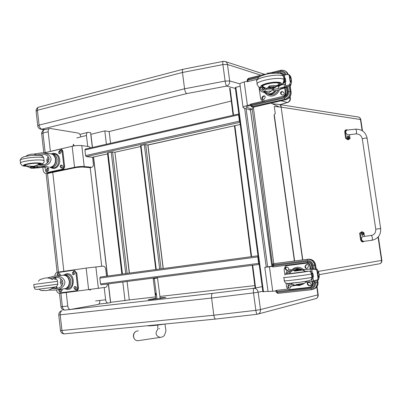 <?xml version="1.0" encoding="UTF-8"?>
<svg xmlns="http://www.w3.org/2000/svg" width="402" height="402" viewBox="0 0 402 402"><rect width="100%" height="100%" fill="white"/><g stroke="black" fill="none" stroke-linecap="round" stroke-linejoin="round"><path stroke-width="0.6" d="M44.833 129.69L41.964 129.228C40.441 128.756 39.481 127.374 39.079 125.097L37.748 125.977C38.15 127.931 39.351 129.037 41.356 129.303L186.709 93.606C185.704 92.917 184.99 91.309 184.573 88.787L39.079 125.097L37.426 110.269C37.311 108.294 37.883 107.223 39.14 107.053L182.91 69.315M40.788 129.228L44.326 129.781M186.709 93.606L226.658 86.073C228.798 85.219 229.808 83.515 229.688 80.953L225.115 81.073C225.512 83.631 226.024 85.299 226.658 86.073L235.361 88.425M37.718 125.705L36.105 111.213L37.426 110.269L182.468 72.486L184.573 88.787L225.115 81.073L222.899 64.576L227.477 64.501C227.15 62.717 226.225 61.667 224.693 61.355L223.356 61.461M290.39 98.46L290.028 98.098C290.138 100.309 289.224 101.766 287.289 102.475L288.118 102.294M222.999 61.405L183.342 69.204C182.543 69.229 182.252 70.325 182.468 72.486L222.899 64.576C222.643 62.38 222.753 61.31 223.221 61.36L224.693 61.355M64.797 333.846L64.426 333.881C63.109 333.69 62.28 332.56 61.948 330.499L60.486 330.494L58.767 315.052M215.834 319.037L215.628 319.062C214.784 318.786 214.181 317.51 213.819 315.223L61.948 330.499L60.215 314.942C60.104 312.56 60.767 311.118 62.215 310.615L61.536 310.796C59.647 311.585 58.722 312.987 58.762 315.002L211.598 298.033L213.819 315.223L255.858 310.329C256.21 312.656 256.642 313.972 257.154 314.279L258.712 313.786C260.064 312.851 260.652 311.444 260.476 309.575L255.858 310.329L253.526 292.917L258.139 292.214C257.556 289.616 256.109 288.309 253.803 288.299C253.315 288.726 253.225 290.264 253.526 292.917L211.598 298.033C211.357 295.41 211.673 293.862 212.547 293.395L65.415 310.037M318.183 294.711L317.887 294.862C318.042 296.465 317.515 297.676 316.304 298.495L315.505 298.706M215.638 319.062L257.154 314.279L316.304 298.495C317.686 297.641 318.314 296.395 318.188 294.756L317.027 286.566M160.096 297.812L165.84 297.364C164.589 297.922 146.212 300.324 148.433 299.636L155.74 298.39M73.169 146.057L73.39 144.238L74.285 145.871M90.802 289.445L90.259 290.149L89.566 289.606M43.813 152.916L41.687 133.856L42.984 133.022C42.873 130.992 43.466 129.886 44.778 129.705L49.28 128.58M50.381 151.343L48.175 131.735C48.059 129.7 48.652 128.59 49.948 128.414L78.199 133.062C79.556 133.494 80.425 134.776 80.802 136.911M65.023 310.083L64.943 310.093C63.581 309.897 62.727 308.751 62.38 306.656L60.973 306.751L59.481 293.38M99.791 300.46C99.922 302.676 99.344 304.018 98.058 304.475L70.31 309.48C68.953 309.279 68.104 308.128 67.757 306.028L66.245 292.566M63.853 271.275L52.768 172.589M108.329 283.887L110.525 302.626L108.032 303.043C106.771 302.857 105.972 301.766 105.636 299.776L104.208 287.536M101.721 266.265L90.194 167.569M87.721 146.434L86.445 135.489C86.324 133.559 86.867 132.499 88.073 132.313L90.581 132.665L92.319 147.474M107.409 276.068L93.44 157.026M110.565 143.298L109.158 131.554L231.271 101.018M110.495 302.349L129.288 299.922L127.082 281.465M129.288 299.922L155.549 296.927M159.916 296.43L254.838 285.606M90.782 134.348L104.811 130.876L109.158 131.554M125.032 300.686L122.806 282.018M121.866 274.119L107.555 153.896M106.404 144.248L104.811 130.876M110.63 302.329L108.465 283.867M107.545 276.048L93.571 156.996M92.45 147.444L90.917 134.368M278.641 106.686L270.983 103.118M229.648 88.314L233.09 115.263M234.431 125.766L251.144 256.697M252.245 265.305L255.144 288.028M230.09 88.194L233.537 115.163M234.879 125.665L251.607 256.637M252.707 265.245L255.602 287.938M164.966 324.027L156.016 325.288M156.926 298.837L154.293 278.47L153.192 278.666L155.815 298.982M155.644 293.294L155.911 295.123L155.644 293.294M160.167 298.374L157.529 278.033L154.293 278.47M92.596 157.212L93.364 163.745C93.5 165.905 92.922 167.076 91.636 167.262L84.219 166.523C81.36 166.343 78.139 166.599 74.556 167.292L46.25 173.428C44.552 173.403 43.516 172.352 43.145 170.282L42.813 167.307M47.31 173.513L76.37 167.468L81.877 167.031L89.887 167.634M43.702 152.966L72.139 146.273C75.712 145.539 78.928 145.313 81.787 145.594L89.098 146.629L90.767 147.825M114.952 152.383L129.283 273.119M127.097 273.415L112.56 151.976L114.786 152.283L140.66 146.544L114.816 152.288M112.56 151.976L107.615 152.991L122.037 274.094M235.843 87.324L235.26 87.676L262.858 291.772L263.501 291.741L235.843 87.324L240.19 86.254M268.033 291.234L263.501 291.741M85.385 149.072L84.907 149.936L85.571 155.609L86.264 156.624L92.264 157.277M239.939 122.273L239.431 121.143L238.582 114.866L238.808 113.947M270.621 266.39L264.787 267.33L273.109 266.35M273.144 266.3L268.044 266.903L270.581 266.395M276.42 290.932L268.079 291.571L264.792 267.355M161.066 268.837L145.7 144.609L144.328 144.71L140.549 145.675L155.795 269.546M145.7 144.609L147.82 144.956L163.142 268.556M147.961 145.057L240.235 124.464L147.846 144.961M257.989 255.778L100.294 277.028L99.827 278.073L100.51 283.918L101.198 284.812L259.159 264.421L101.138 284.812M259.154 264.4L258.657 263.39L257.782 256.898L257.989 255.793M243.049 107.284L239.959 84.526C239.517 83.696 240.934 82.837 244.205 81.958L247.557 81.124M251.21 104.545L247.406 105.43C244.114 106.254 242.682 107.027 243.109 107.741L249.778 109.751M253.325 107.188L252.23 109.188L246.285 107.198C246.049 106.786 246.868 106.344 248.748 105.877L250.612 105.445M107.409 284.003C107.304 285.922 106.686 287.033 105.56 287.335L59.938 293.365C58.064 293.365 56.903 292.224 56.451 289.927M106.545 276.184L105.786 269.722C105.419 267.546 104.575 266.345 103.254 266.119L86.149 268.094L57.154 272.265C55.692 272.878 54.948 274.159 54.923 276.104M288.063 289.063L275.888 290.415L276.114 291.912L277.274 292.37L277.792 293.39L311.65 289.696M275.888 290.415L277.154 291.47L311.017 287.731L311.027 286.827M311.967 286.309L312.912 285.742L313.942 282.717L313.681 280.882M308.339 262.496L272.682 266.963L272.496 265.461L273.506 264.833L307.188 260.531C310.364 260.461 312.344 262.074 313.133 265.36L313.655 269.038M312.776 269.059L312.269 265.471C311.61 262.727 309.962 261.385 307.314 261.446L273.626 265.727L272.682 266.958L307.862 262.521M272.471 265.28L273.189 263.863L273.777 263.652L307.414 259.335C311.243 259.245 313.64 261.189 314.595 265.159L315.143 269.023M289.209 86.003L289.993 91.54C290.174 95.49 288.46 98.078 284.857 99.309L284.294 98.048L251.712 105.615L251.592 104.756L250.421 104.163L250.642 105.671L251.712 105.615L252.305 106.842L253.235 107.148L285.716 99.646L284.857 99.309L251.446 106.781M284.526 74.978L282.712 73.345L281.048 73.36M247.23 80.722L247.346 81.722L257.179 79.289M258.406 77.576L248.22 80.119L247.351 81.732M247.22 80.661L248.104 79.264L260.215 76.234M47.255 277.938L54.37 276.159C60.35 275.883 63.853 277.767 64.878 281.807C64.913 285.46 62.461 288.088 57.521 289.686L65.546 288.566C68.214 287.299 69.451 284.862 69.255 281.254C68.26 276.687 65.918 274.727 62.225 275.375L58.873 275.752M42.451 278.822L41.466 279.179M44.361 290.566L42.28 290.48M42.652 290.41L43.135 290.385M43.873 290.515L43.145 290.46M55.923 290.018L48.486 290.143M48.923 290.118L48.552 290.128M55.913 290.018L57.521 289.686M60.215 289.309L61.682 289.209M38.969 289.199L41.326 290.636L42.989 290.355C46.632 291.073 49.808 290.219 52.521 287.802L53.948 287.611L55.32 288.154L57.22 287.897L55.305 288.149M56.898 287.932L56.35 286.571M55.592 279.194L55.793 278.003L54.144 278.194M57.22 287.897L56.476 286.5M55.747 279.209L56.109 277.928L55.793 278.003M64.752 288.782L65.838 288.525C68.501 287.259 69.737 284.822 69.541 281.219C68.732 277.104 66.652 275.084 63.295 275.154M44.406 290.566L44.672 290.581M52.411 276.601L49.592 277.536M53.948 287.611L52.521 287.802M52.275 279.119L52.994 279.033L52.315 279.149M52.994 279.033L54.21 278.149L56.109 277.928M50.572 278.621L53.069 277.702C63.008 275.043 67.064 286.093 57.014 288.465L51.662 288.601M61.627 285.827L60.255 282.475L60.888 278.782M60.828 289.224L61.25 291.535M62.235 289.028L62.094 290.42L61.044 291.646C59.858 291.596 59.481 290.892 59.913 289.525L60.049 289.334M75.249 286.505L75.179 288.721L74.415 288.832C73.737 287.897 73.822 287.123 74.671 286.51L75.606 286.711L76.375 287.395C77.053 288.329 76.968 289.103 76.129 289.716L75.179 289.515L74.415 288.832M76.315 289.616L75.179 288.721M59.245 273.486L59.189 275.717M58.38 275.777C57.712 274.827 57.808 274.058 58.672 273.471L60.295 274.34L60.747 275.541M74.254 271.355L73.345 272.526L73.893 274.651M74.204 274.345L73.697 274.742C72.506 274.677 72.134 273.968 72.576 272.611L73.677 271.345C74.867 271.42 75.239 272.129 74.797 273.481L74.204 274.345M57.22 276.119L57.134 275.37C57.064 273.878 57.586 272.888 58.702 272.4L73.4 270.28C74.767 270.255 75.616 271.074 75.938 272.732L77.656 287.822C77.737 289.269 77.239 290.254 76.169 290.777L61.28 292.721C59.938 292.721 59.114 291.902 58.798 290.259L58.712 289.52M75.807 290.872L76.933 290.661C78.008 290.143 78.501 289.159 78.42 287.716L77.656 287.822M75.938 272.732L76.707 272.646L78.42 287.716M62.586 280.621L62.094 280.661C60.818 282.204 61.069 283.199 62.848 283.651L62.848 283.651M65.023 288.747C74.671 293.897 76.717 272.32 66.441 273.752L63.566 275.124M45.898 290.566L43.235 290.566M52.622 279.42L51.567 279.169C48.406 277.521 45.14 277.516 41.758 279.154L40.105 279.33M41.416 279.184L43.391 278.48M42.436 167.338L41.622 167.403M33.713 154.152L41.878 152.805C47.19 153.227 50.25 155.232 51.064 158.825C50.959 162.865 47.989 165.358 42.155 166.287L41.587 167.403L34.718 167.147L34.939 166.493L33.773 166.227C31.974 166.317 30.979 166.518 30.793 166.82M28.557 154.86L28.039 155.061M30.989 166.222L30.522 167.327L29.039 167.177L27.889 166.539M28.849 166.071L29.492 165.956M30.652 166.182L29.502 166.051M33.466 166.915L34.718 167.147M30.522 167.327L33.386 167.101M34.25 166.287L34.25 166.287C32.185 166.327 31.044 166.534 30.828 166.905L34.009 166.83L34.974 166.589L35.23 166.026L34.743 166.006M42.155 166.287L35.23 166.026M37.657 165.905L37.125 167.031M41.587 167.403L47.999 166.9L42.125 166.353M43.22 164.855L42.637 163.684M42.356 156.082L42.486 155.569L42.265 156.031M42.532 163.775L42.919 164.91M49.732 167.232L50.617 167.252C54.134 166.443 55.858 163.805 55.788 159.338C55.245 156.092 53.662 154.257 51.049 153.825M34.954 166.508L34.009 166.83M40.235 167.408L34.341 168.197L38.386 167.247M38.366 164.338L41.607 165.061M40.562 155.353L42.486 155.569M36.914 154.991L41.728 154.061C51.928 154.026 51.104 165.343 40.893 165.086L37.919 164.689M47.124 163.157L46.798 159.654L48.17 156.649M34.331 168.192L30.517 168.126L34.306 167.89M37.285 167.956L41.421 167.448M32.366 168.287L30.522 168.126L29.627 167.272M48.34 168.131L47.29 169.438L47.582 171.363M48.059 170.935L47.315 171.428C46.341 171.207 46.069 170.523 46.501 169.373L47.818 167.991C48.793 168.217 49.059 168.905 48.627 170.056L48.059 170.935M61.732 165.167C60.863 165.82 60.757 166.594 61.431 167.488L60.652 167.413C59.943 166.333 60.129 165.539 61.21 165.031L62.571 165.83C63.28 166.91 63.099 167.704 62.019 168.217L60.652 167.413M61.4 168.016L62.179 168.091L61.431 167.488M60.767 150.393L59.642 151.745L59.918 153.664M60.456 153.207L59.657 153.715C58.692 153.474 58.426 152.785 58.863 151.649L60.25 150.237C61.21 150.489 61.471 151.177 61.034 152.308L60.456 153.207M44.632 153.127L45.617 152.564L60.014 149.242C61.184 149.308 61.898 150.052 62.149 151.469L63.817 166.137C63.873 167.805 63.25 168.86 61.948 169.312L47.617 172.418C46.411 172.403 45.672 171.654 45.406 170.187L45.069 167.131M47.823 172.438L62.722 169.383C64.024 168.935 64.647 167.875 64.591 166.212L62.923 151.569C62.672 150.152 61.958 149.408 60.787 149.343L60.586 149.318M49.23 158.911L48.652 158.865C47.376 159.77 47.305 160.76 48.431 161.83M50.109 167.267C54.491 169.77 57.692 168.172 59.717 162.468C60.054 156.313 57.772 153.257 52.878 153.308L51.426 153.876M28.803 167.091L27.783 166.679L29.341 165.915C32.949 166.795 36.105 166.137 38.798 163.941L39.552 164.453L39.994 163.725C38.537 162.338 23.014 164.197 25.281 165.483L25.834 165.704M34.446 167.137L29.381 167.222M37.296 155.197C34.301 153.8 31.25 153.745 28.15 155.036L26.582 155.69M39.567 164.328L39.748 163.755L38.145 163.368C33.753 162.855 23.763 164.513 25.527 165.458M27.21 165.845L27.758 165.885M40.255 164.428L40.738 163.629L40.255 164.428M26.195 165.991L24.532 165.574C22.035 164.152 39.135 162.106 40.738 163.629C39.135 162.106 22.035 164.152 24.532 165.574L26.195 165.991M302.681 269.812L311.841 268.807L302.977 269.918M292.827 285.877L299.274 284.928L291.983 286.003L293.068 285.299L294.234 285.169M297.46 284.385L296.204 284.917L303.58 283.827L304.239 283.375M302.374 270.064L302.053 270.099M295.731 270.993L294.993 271.114M294.133 270.697L301.595 269.657L298.344 269.662L296.113 268.968L288.842 269.983L291.038 270.687L292.445 270.641M294.224 270.692L294.967 270.958M302.354 269.923L301.595 269.657M293.983 270.647L300.188 269.772M293.259 270.526L295.862 270.164L294.505 270.491M298.048 269.993L295.862 270.164L299.52 269.652M291.038 270.687L298.344 269.662M291.525 286.189L291.184 286.239M287.239 283.455C288.395 285.264 289.681 286.194 291.098 286.254L291.983 286.003M288.842 269.983L287.003 270.998L285.495 274.566M296.113 268.968L289.269 269.923M305.696 282.289L311.962 281.586L311.58 278.877M299.093 269.652L294.41 268.968M301.319 284.164L297.254 284.762M312.007 277.33L313.424 276.963L311.937 277.39M311.299 273.144L312.912 273.32L311.449 273.375M299.274 284.928L300.163 284.395M292.013 284.425C290.852 285.038 289.676 284.711 288.485 283.445M286.631 274.003L287.551 272.335C288.45 271.385 289.49 271.229 290.671 271.878M313.61 281.325L311.962 281.586M311.947 271.682L310.434 271.883M312.922 278.571L311.645 278.747M312.505 277.199L311.962 273.375M312.419 277.219L311.877 273.365M312.264 277.259L311.716 273.375M312.721 277.169L313.258 280.963L317.57 279.797L318.032 278.435L316.942 270.732L315.59 269.26L311.615 269.33L312.163 273.229M313.258 280.963L312.736 277.164M311.882 269.089L316.962 269.069L318.474 271.651L319.002 273.888M311.897 269.214L311.615 269.33L312.178 273.229M317.153 280.164L318.464 279.767M316.942 270.732L318.866 273.722L319.042 274.958L318.032 278.435M318.454 279.807L319.238 277.003L319.128 274.747M318.289 277.616L317.414 271.456M307.113 264.39L306.294 264.657C308.143 264.27 308.801 265.029 308.269 266.938L307.208 268.199C305.354 268.606 304.691 267.853 305.213 265.933L306.017 264.918M306.882 268.385C305.495 268.028 305.103 267.179 305.706 265.848L306.505 264.833M286.606 266.963L286.345 267.099C285.515 267.908 285.51 268.747 286.335 269.621L287.541 270.511M286.335 269.621L285.817 269.712C284.993 268.837 284.998 267.993 285.827 267.184L287.395 267.25L288.425 268.023L288.907 269.973M287.289 270.717L285.817 269.712M308.565 282.134L308.249 282.33C307.525 283.159 307.565 283.983 308.369 284.792L310.389 285.882M310.565 283.224L311.213 284.435L310.711 285.676L308.942 285.711L307.882 284.912C307.078 284.098 307.038 283.279 307.761 282.45L309.505 282.425L310.565 283.224M291.309 286.224L290.018 288.028C288.189 288.44 287.531 287.691 288.038 285.777L288.571 285.103M289.767 288.184C288.365 287.852 287.963 287.008 288.556 285.656L288.817 285.319M311.304 286.611L311.786 286.49L312.806 283.601L312.324 283.722L311.304 286.611L309.721 287.309L289.937 289.505C288.103 289.51 286.963 288.551 286.515 286.631L286.048 283.219M312.324 283.722L312.022 281.581M310.243 268.968L309.831 266.054C309.369 264.114 308.203 263.159 306.329 263.199L286.636 265.682L285.445 266.124L284.119 269.239L284.907 274.983M286.938 265.632L306.816 263.114C308.686 263.079 309.852 264.029 310.314 265.963L310.731 268.918M312.51 281.521L312.806 283.601M296.45 285.345L299.369 285.546L303.173 284.068M303.756 269.682C299.917 266.571 296.128 266.461 292.385 269.355M299.797 269.702L300.972 269.446L302.636 270.038L294.887 271.129C293.566 270.239 292.395 270.32 291.365 271.365L289.038 273.707M294.254 285.169L294.927 285.259L296.741 284.45L304.495 283.304L301.822 283.993M288.882 273.747L305.651 271.571M305.55 271.486L306.766 271.481C305.49 271.958 285.37 274.501 287.716 273.893L289.093 273.621L287.716 273.893C285.37 274.501 305.49 271.958 306.766 271.481L305.55 271.486M305.605 271.536L305.892 271.591C304.726 272.023 286.465 274.335 288.591 273.782L289.058 273.677M279.053 85.701L279.857 85.742M279.832 85.385L280.169 85.531M272.335 89.988L274.501 90.872L280.908 89.249L280.395 88.827M269.089 87.968L270.501 88.249L272.606 87.802L273.732 87.063C271.621 86.731 270.064 87.023 269.049 87.937L272.601 87.802M267.657 87.837L269.008 87.837M267.099 88.174L274.129 88.073L275.953 86.611L276.516 85.606M273.28 87.566L274.687 87.495M273.762 87.108L273.722 86.998C271.923 86.646 270.35 86.902 269.003 87.772M270.109 85.852L269.234 86.194L268.647 86.958L275.953 86.611M268.647 86.958L268.375 87.154M276.018 85.536L276.551 85.847M267.817 73.189L267.436 73.285M266.757 73.38L267.425 73.214M264.521 91.4L271.3 91.058L268.541 92.983L264.521 91.4L262.576 91.902L267.601 93.862C270.395 94.229 272.772 93.214 274.737 90.817M259.079 87.063C259.682 90.093 260.848 91.706 262.576 91.902M272.466 89.822L284.5 86.948L284.119 84.249L280.777 85.113L278.842 86.425L278.827 85.787M266.481 93.56L267.802 93.937C270.667 94.309 273.084 93.244 275.048 90.741M280.827 85.103L281.259 84.641M283.852 81.701L283.923 82.199L285.772 81.737L281.772 84.294M283.787 81.862L283.938 82.269M285.757 81.621L285.33 78.169L283.877 78.063M266.863 88.425L264.094 91.42M271.3 91.058L274.129 88.073M265.848 89.244L273.089 88.892M265.415 88.138L262.652 90.36C261.501 90.254 260.642 89.294 260.069 87.48M264.506 89.445L264.094 88.093M286.058 86.345L286.139 86.897L285.706 87.214L280.395 88.842M286.139 86.897L284.5 86.948M284.445 74.928L282.822 74.963M283.737 77.556L284.521 77.521M285.45 84.103L284.119 84.249M284.892 81.706L284.38 78.053M284.817 81.762L284.299 78.078M284.661 81.777L284.139 78.063M284.34 81.973L284.154 80.666M284.093 82.154L283.978 81.325M280.566 88.762L281.43 88.958L283.32 88.44L290.852 85.149M286.103 86.651L285.882 86.103L289.435 84.762L290.299 82.912L289.254 75.561L288.204 74.355L284.179 75.094L284.596 78.073M290.837 85.174L291.566 82.174L291.324 79.038L290.842 77.058L289.631 75.079L288.375 74.435M289.254 75.561L291.184 78.812L291.349 79.988L290.299 82.912M290.551 82.139L289.716 76.259M283.666 92.314C284.666 93.782 284.294 94.711 282.551 95.103L281.083 94.274C280.088 92.792 280.465 91.862 282.219 91.495L283.666 92.314M282.707 91.701C280.978 92.103 280.611 93.028 281.606 94.485L281.083 94.274M282.576 95.103L281.606 94.485M264.606 95.957L263.305 96.575L262.757 96.369L264.114 95.761C265.174 96.173 265.431 96.947 264.878 98.083L264.119 99.143L262.782 99.756C261.707 99.354 261.446 98.575 262.003 97.43L262.757 96.369M262.828 99.761L262.546 97.631L263.305 96.575M264.365 101.033L262.114 100.666L260.747 99.214L258.958 86.993M262.596 100.837L263.556 101.098M263.823 100.832L282.852 96.39C284.606 95.787 285.445 94.52 285.355 92.591L284.691 87.887M284.169 96.284C285.43 95.475 285.998 94.314 285.872 92.807L285.355 92.591M285.154 87.716L285.872 92.807M279.45 73.375L281.028 73.355L282.737 74.878M283.144 74.893L281.676 73.641M264.928 92.822C266.933 95.49 269.591 96.51 272.898 95.882C276.053 95.013 278.254 92.932 279.49 89.636M275.008 72.998L271.692 72.626L267.335 73.31M265.571 88.194L266.059 88.36C267.189 88.44 268.204 87.666 269.104 86.023L273.496 85.52L276.787 85.661L275.651 87.184L274.219 87.978M263.094 86.747L262.958 86.621C260.752 84.752 275.526 81.591 278.707 83.274L279.264 83.722L278.46 84.892M264.31 87.606L261.828 86.827C259.124 84.45 278.626 80.777 280.31 83.37C280.787 84.058 279.923 84.832 277.712 85.701C279.923 84.832 280.787 84.058 280.31 83.37C278.626 80.777 259.124 84.45 261.828 86.827L264.31 87.606M263.606 87.154L262.677 86.671C260.225 84.51 277.928 81.179 279.46 83.531L278.239 85.154M381.568 260.566L381.553 260.441C381.689 262.009 381.121 263.104 379.84 263.722L379.759 263.737M279.405 104.51L357.865 116.967C359.262 117.057 360.127 117.861 360.453 119.369L362.137 130.625M274.104 115.359L294.4 260.983M294.641 260.953L274.214 114.459L275.285 113.676L274.28 106.49L281.124 107.138L302.57 259.933M371.92 240.285L372.036 240.27C378.131 238.758 380.995 234.833 380.639 228.507L375.759 229.18L380.523 228.542M349.479 134.67L350.057 138.584L348.574 139.574L346.358 138.182L345.489 132.268C345.368 130.68 345.795 129.836 346.76 129.74L347.675 130.042M356.001 133.936L356.137 133.921C356.845 131.946 356.644 130.364 355.534 129.168L346.881 130.132C345.097 131.655 345.398 133.228 347.8 134.856L348.092 134.826M346.278 129.856L346.062 129.911C345.092 130.007 344.665 130.851 344.785 132.439L345.655 138.348L347.871 139.74L348.494 139.589M346.358 138.182L345.655 138.348M367.106 138.162L380.639 228.507L375.759 229.18C375.895 232.718 374.383 234.818 371.222 235.477C372.423 236.713 372.694 238.311 372.036 240.27L363.544 241.386M364.363 241.28L363.297 241.823C362.282 241.713 361.594 240.843 361.237 239.205L360.348 233.15L362.172 231.753L363.971 232.778L364.498 236.356M371.222 235.477L362.805 236.577C360.86 238.225 361.026 239.838 363.297 241.421M361.674 231.823L359.624 233.255L360.514 239.306C360.875 240.939 361.559 241.813 362.574 241.919L362.951 241.868M360.348 233.15L359.624 233.255M348.519 139.112L348.373 139.147C347.222 138.127 347.042 137.097 347.82 136.052L347.936 136.022M349.202 138.514L349.006 138.886C347.594 137.981 347.428 137.057 348.514 136.117L348.524 136.122M349.263 137.509L348.755 136.579L348.926 136.956L348.534 137.459L348.856 137.464L349.097 138.228L349.263 137.509M349.293 137.519L348.901 138.961M362.589 235.336L362.473 235.351C361.363 234.276 361.237 233.215 362.096 232.185L362.247 232.16M363.338 234.793L363.132 235.13C361.976 236.069 361.408 231.306 362.795 232.301L362.855 232.351M362.956 233.622L363.514 233.502L362.961 232.813L363.036 233.537L362.72 233.587L363.212 234.487L363.544 233.703L362.745 233.642M362.473 235.351L363.132 235.13L363.539 233.708L362.795 232.301L362.363 232.145C361.509 233.18 361.634 234.235 362.74 235.316L363.006 235.21M239.959 83.872L229.688 80.953L227.477 64.501L260.943 75.214M289.877 97.008L290.028 98.098L289.164 97.852M281.053 100.791L287.289 102.475L280.159 104.631M316.766 286.948L317.887 294.862L260.476 309.575L258.139 292.214L262.782 291.229M262.159 286.621L253.803 288.299L212.547 293.395M45.165 152.559L42.984 133.022L48.175 131.735M67.757 306.028L62.38 306.656L60.883 293.244M65.255 310.068L70.415 309.48M58.511 272.033L47.506 173.528M105.636 299.776L95.586 300.947M98.797 304.098L108.128 303.043M76.737 137.931L86.445 135.489M252.265 109.188L272.496 264.858M252.175 106.992L253.376 107.183L273.747 263.657M159.549 328.519L159.051 328.635M157.901 329.183C154.911 333.052 155.634 335.791 160.076 337.409L161.403 337.203M139.383 340.494L137.951 340.705C131.911 340.836 132.328 330.424 138.323 330.936M91.51 167.252L89.194 167.75M48.421 173.533L46.547 173.383M84.219 166.523L81.787 145.594M74.556 167.292L72.139 146.273M111.203 152.077L125.725 273.596M122.459 274.038L108.012 152.785M267.657 266.863L246.135 108.836M244.652 108.359L266.24 267.089M250.416 109.6L271.822 266.235M107.721 153.85L92.048 157.323M86.264 156.624L239.944 122.329M239.431 121.143L85.571 155.609M84.907 149.936L238.582 114.866M269.415 266.817L272.757 291.334M156.262 269.486L140.986 145.449M144.328 144.71L159.689 269.023M258.657 263.39L100.51 283.918M99.827 278.073L257.782 256.898M252.089 109.153L249.205 109.816M244.205 81.958L247.406 105.43M246.516 106.681L246.612 107.374M98.374 288.405L95.872 266.868M88.636 289.726L86.149 268.094M316.731 280.254L317.027 282.345C317.294 284.696 316.62 286.646 315.002 288.199L311.635 289.696L311.148 288.646L277.274 292.37L277.154 291.47M315.952 269.028L315.384 265.013L313.133 265.36M315.284 280.561L315.565 282.561L317.811 282.149L317.505 279.998M276.139 292.113L277.792 293.39L311.635 289.696L315.791 287.988C317.404 286.44 318.077 284.495 317.811 282.149L318.012 282.033M312.982 289.4L315.791 287.988C317.515 286.415 318.258 284.445 318.022 282.083L317.716 279.948M315.59 264.948L315.384 265.013C314.429 261.054 312.042 259.119 308.218 259.21L307.414 259.335L307.188 260.531M308.249 259.205L273.777 263.652L273.626 265.727M315.565 282.561C315.721 285.938 314.248 287.968 311.148 288.646M311.017 287.731C313.6 287.164 314.826 285.47 314.701 282.656L313.942 282.701M314.701 282.656L314.424 280.737M312.269 265.471L311.515 265.546C311.007 263.476 309.776 262.466 307.821 262.521L307.314 261.446M287.842 86.621L288.546 91.616L289.993 91.54L290.842 91.902L289.953 85.651M285.716 99.646C289.309 98.42 291.018 95.837 290.842 91.902L291.073 92.053C291.284 95.972 289.541 98.515 285.847 99.681L285.716 99.646M283.782 70.34L280.722 70.26L283.782 70.34C285.696 70.993 286.948 72.355 287.531 74.42M288.244 74.365L286.978 72.224L284.978 70.878M286.264 99.58L253.823 107.078M291.108 92.329L290.154 85.551M288.546 91.616C288.691 94.882 287.274 97.028 284.294 98.048M280.722 70.26L280.506 71.164C283.335 70.717 285.204 71.888 286.129 74.677M251.592 104.756L284.174 97.173L284.425 96.244M284.174 97.173C286.656 96.319 287.837 94.535 287.711 91.812L287.018 92.189C287.098 94.234 286.224 95.586 284.395 96.234M287.711 91.812L287.028 86.968M285.279 74.832C284.475 72.596 282.923 71.662 280.631 72.038L281.199 73.325M253.376 107.183L251.818 106.877L250.652 105.736M274.149 72.757L280.506 71.164M248.22 80.119L248.356 78.365L265.189 74.149M280.631 72.038L276.506 73.063M63.642 288.832L65.546 288.566C68.229 287.294 69.471 284.857 69.28 281.254C68.596 277.491 66.717 275.45 63.642 275.139M65.516 288.631L67.084 288.355C69.742 287.088 70.973 284.656 70.782 281.063C69.868 276.687 67.626 274.702 64.069 275.109M60.697 289.42L59.913 289.525M75.948 289.405L75.179 289.515M73.345 272.526L72.576 272.611M73.933 271.667L73.164 271.752M66.752 288.46C74.646 289.741 74.159 273.33 66.35 274.692L65.305 274.968M57.813 284.169L34.075 287.294L34.989 289.078L36.808 289.445L47.763 288.028C57.084 286.787 55.803 286.842 56.989 286.129L57.813 284.159L57.501 281.365M38.029 289.304L54.451 287.139M34.069 287.284L33.768 284.47L57.501 281.34C57.506 279.737 56.466 279.053 54.381 279.289M55.496 159.303C54.858 155.76 53.094 153.921 50.195 153.785C50.798 153.514 54.401 153.921 55.521 159.313C55.597 163.78 53.863 166.418 50.325 167.227C53.843 166.418 55.566 163.775 55.496 159.303M48.863 167.091L47.346 166.951M50.516 167.262L51.878 167.373C55.391 166.564 57.114 163.931 57.039 159.473C56.421 155.981 54.677 154.142 51.823 153.966M34.642 167.142L34.738 168.006M33.788 167.267L33.848 167.85M33.477 167.312L33.537 167.855M47.29 169.438L46.501 169.373M47.858 168.559L47.069 168.488M59.642 151.745L58.863 151.649M60.22 150.85L59.441 150.75M62.923 151.569L62.149 151.469M48.622 172.453L47.833 172.388M62.722 169.383L61.948 169.312M64.591 166.212L63.817 166.137M51.788 167.378C59.813 170.554 61.576 152.685 53.094 154.117M44.069 161.483L44.059 160.755C41.778 158.499 16.979 161.458 20.628 163.554L21.959 165.453C23.2 165.83 21.723 165.925 26.673 166.312M26.612 166.272C21.361 165.644 22.623 164.669 30.396 163.348C37.627 162.403 44.28 163.086 41.295 164.403L40.622 164.674M20.552 162.87L20.331 160.815C16.678 158.659 41.466 155.71 43.753 158.016L43.828 158.7M298.847 269.657L296.163 268.893L293.44 269.199M290.018 271.586L289.772 271.918M304.118 270.451L304.023 269.787M296.696 268.687L300.073 269.586L294.907 268.888M310.59 271.868L310.193 269.044M313.264 277.003L312.746 273.34M313.369 276.973L312.851 273.33M315.59 269.26L316.776 269.023M316.113 269.526L317.193 269.31M317.57 279.797L318.645 279.536M313.409 280.938L312.872 277.124M312.324 273.244L311.771 269.335M319.042 274.958L318.866 273.722M305.706 265.848L305.213 265.933M287.365 270.395L286.847 270.486M309.429 285.591L308.942 285.711M308.369 284.792L307.882 284.912M288.556 285.656L288.038 285.777M310.314 265.963L309.831 266.054M306.816 263.114L306.329 263.199M287.154 265.596L286.636 265.682M301.786 269.571C299.616 268.234 297.385 267.993 295.093 268.848M283.892 277.395C280.435 278.355 309.64 274.692 311.455 273.933L311.444 273.817M305.495 271.435C319.997 270.109 274.144 276.063 289.138 273.561M311.912 277.159L311.932 277.295C310.128 278.134 280.903 281.767 284.35 280.732L283.907 277.516M287.872 283.465C290.319 283.641 311.439 280.777 309.45 280.541M263.747 91.626L267.601 93.862C270.149 94.354 272.531 93.339 274.747 90.812M278.571 88.45L278.229 86.003M262.305 87.953L263.074 90.324M262.617 87.993L263.38 90.234M267.018 93.751L268.667 94.274C271.832 94.651 274.385 93.37 276.33 90.435M285.651 81.626L285.159 78.129M284.34 81.872L284.169 80.641L284.335 81.882M284.169 82.018L284.038 81.083M289.435 84.762L290.716 85.335M288.465 74.516L289.631 75.079M289.852 84.325L291.018 84.847M285.179 82.174L285.742 86.184L285.189 82.164M284.611 78.078L284.189 75.104M285.882 86.103L285.314 82.073M284.752 78.088L284.32 75.018M291.349 79.988L291.184 78.812M282.531 95.098L282.103 94.922M262.546 97.631L262.003 97.43M283.37 96.596L282.852 96.39M267.476 93.947L269.933 94.897L272.621 94.802C275.139 94.128 276.988 92.52 278.169 89.983M257.19 83.777L256.883 81.556C252.893 77.998 281.159 72.606 283.586 76.506L283.717 77.44M284.083 80.802L284.038 79.712C281.621 75.888 253.34 81.254 257.325 84.742C258.923 87.144 257.808 87.706 265.355 88.113M265.169 88.038C256.707 88.028 260.752 84.018 271.043 82.566C281.345 81.038 285.445 83.877 276.973 86.335M319.118 274.687L379.84 263.722C381.307 263.079 381.985 261.963 381.87 260.375L318.379 271.41M360.81 119.59L281.355 107.168C281.048 105.555 280.214 104.626 278.857 104.384M378.061 237.105L381.553 260.446M272.41 103.781L278.375 104.369C279.837 104.384 280.752 105.309 281.124 107.138L302.796 259.903M345.489 132.268L344.785 132.439M355.534 129.168C361.755 129.067 365.609 132.047 367.101 138.102C365.152 137.992 363.554 138.268 362.297 138.931C361.408 135.569 359.353 133.896 356.137 133.921L347.8 134.856M361.237 239.205L360.514 239.306M348.232 136.012L348.087 135.987C347.303 137.032 347.484 138.067 348.634 139.087L348.373 139.147M348.986 137.544L349.248 137.509L348.986 137.549M349.232 137.288L348.725 137.459M363.036 233.537L362.74 233.607M363.066 233.763L362.77 233.778M363.468 233.723L362.855 233.748M38.376 107.279C36.848 108.007 36.079 109.218 36.079 110.907M280.33 104.656L287.52 102.485C289.551 101.817 290.495 100.415 290.365 98.279L290.133 96.621M264.536 74.315L225.653 61.667M60.491 330.57C60.913 332.725 62.225 333.826 64.426 333.881L215.628 319.062M44.019 129.921C42.446 130.65 41.657 131.876 41.662 133.595M60.973 306.786C61.395 308.952 62.717 310.058 64.943 310.093L70.31 309.48M57.124 272.275L46.104 173.433M98.812 304.088L108.032 303.043M79.903 134.384L87.485 132.459M147.152 325.771L149.438 325.856C153.293 325.67 158.463 325.062 164.951 324.027M157.891 329.183L157.69 325.087M135.73 331.63C131.71 333.871 133.328 340.841 137.951 340.705L160.076 337.409C161.911 337.263 163.328 336.61 164.323 335.434C167.061 328.967 165.539 330.901 165.001 324.022M89.314 167.76L91.636 167.262M46.25 173.428L48.124 173.579M114.947 152.328L129.434 273.099M271.893 266.23L250.486 109.585M107.721 153.86L92.083 157.328M238.743 113.972L85.34 149.067M147.956 145.001L163.267 268.541M249.346 109.852L252.23 109.188M246.25 106.937L246.285 107.198M309.304 259.169C312.771 259.551 314.866 261.486 315.595 264.973L316.168 269.028M312.017 269.084L311.515 265.551M285.696 71.219L288.445 74.465M250.471 104.148L264.159 100.957M287.008 92.118L286.319 87.259M284.49 74.988L282.712 73.345M271.129 72.661L280.616 70.29M248.235 78.4L247.14 80.033M65.838 288.525L67.084 288.355C69.792 287.073 71.048 284.641 70.852 281.053C70.174 277.305 68.29 275.275 65.184 274.963M55.863 277.38L53.069 277.702M74.671 286.51L75.043 286.46M58.672 273.471L59.019 273.43M73.677 271.345L74.048 271.31M76.169 290.777L76.933 290.661M53.335 287.294L53.014 287.731M40.19 279.435L38.331 281.274M44.451 153.107L50.195 153.785M50.617 167.252L51.878 167.373C55.451 166.564 57.195 163.936 57.114 159.493C56.642 156.514 55.21 154.7 52.808 154.046M43.833 154.308L41.728 154.061M34.336 168.147L34.23 167.187M47.818 167.991L48.094 168.016M61.21 165.031L61.496 165.061M60.25 150.237L60.521 150.273M47.617 172.418L48.406 172.483M27.869 166.895L27.838 166.594M27.954 166.936L25.607 165.503M39.808 163.8L39.507 164.232M26.572 155.815L26.065 156.192M20.321 160.046L20.854 158.755L21.859 157.75L24.004 156.71L30.808 155.473L37.989 155.222L40.984 155.589L42.898 156.473L43.753 158.016L44.059 160.755C44.336 162.142 43.491 163.353 41.532 164.388L40.692 164.699M25.236 165.066L25.281 165.483M303.671 283.792L296.294 284.877M298.852 269.657L295.656 268.868M290.49 271.782L287.551 272.335M311.841 268.807L311.907 269.27M313.55 280.908L313.61 281.34M312.912 273.32L313.424 276.963M318.505 279.757L317.409 280.023M306.294 264.657L306.781 264.571M285.827 267.184L286.345 267.099M307.761 282.45L308.249 282.33M305.676 271.596L301.676 269.546M294.927 285.259L290.355 283.315M304.445 283.32L306.605 281.199M284.36 280.867C284.988 282.516 285.561 283.304 286.073 283.229L287.917 283.465L299.636 282.254C306.58 281.284 310.233 280.526 310.595 279.978C310.982 280.169 311.424 279.274 311.932 277.295L311.455 273.933C311.012 271.883 309.917 270.988 308.173 271.249M267.802 93.937L268.667 94.274C271.546 94.822 274.114 93.535 276.365 90.43M285.33 78.169L285.822 81.646M291.324 79.038L291.445 79.862M282.219 91.495L282.671 91.681M264.114 95.761L264.566 95.927M262.833 100.882L263.38 101.078M279.174 83.586L279.134 83.284M262.878 86.053L262.838 85.752M265.365 74.053L264.41 74.626M266.059 88.36L263.099 86.747M279.264 83.722L275.651 87.184M256.848 80.395L258.451 77.531C259.777 76.219 263.365 74.903 269.214 73.586C275.209 73.063 278.923 73.063 280.345 73.581C282.229 74.099 283.315 75.073 283.586 76.506L284.038 79.712L283.229 82.797C282.4 83.32 283.576 84.124 276.832 86.44M262.677 86.671L262.591 86.083M381.87 260.375L378.342 236.783M362.493 130.856L360.745 119.253L359.865 117.761L358.539 117.057M348.574 139.574L347.871 139.74M375.759 229.17L362.297 138.931M362.574 241.919L363.297 241.823M349.308 137.338L348.087 135.987"/></g></svg>
